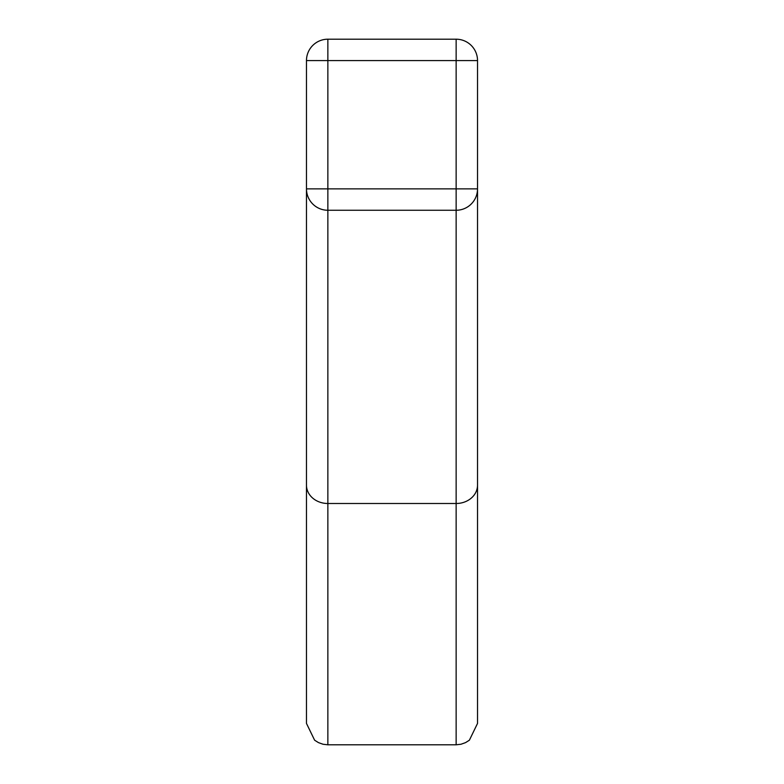 <?xml version="1.0" encoding="UTF-8"?>
<svg xmlns="http://www.w3.org/2000/svg" width="784" height="784" viewBox="0 0 784 784"><rect width="100%" height="100%" fill="white"/><g stroke="black" fill="none" stroke-linecap="round" stroke-linejoin="round"><path stroke-width="1.18" d="M327.859 60.584L327.859 39.2A21.384 21.384 0 0 0 306.475 60.584L477.525 60.584A21.384 21.384 0 0 0 456.141 39.2L456.141 210.259A21.384 21.384 0 0 0 477.525 188.875L306.475 188.875A21.384 21.384 0 0 0 327.859 210.259L327.859 60.584M477.525 723.416L477.525 188.875A21.384 21.384 0 0 1 456.141 210.259L456.141 744.8L460.972 744.251L465.549 742.624L469.381 740.214L477.525 723.416M477.525 188.875L477.525 60.584M456.141 744.8L327.859 744.8L327.859 210.259L456.141 210.259M327.859 210.259A21.384 21.384 0 0 1 306.475 188.875L306.475 723.416L314.619 740.214L318.451 742.624L323.028 744.251L327.859 744.8M306.475 60.584L306.475 188.875M456.141 39.2L327.859 39.2M477.525 485.159A21.384 18.326 180 0 1 456.141 503.495L327.859 503.495A21.384 18.326 180 0 1 306.475 485.159"/></g></svg>
